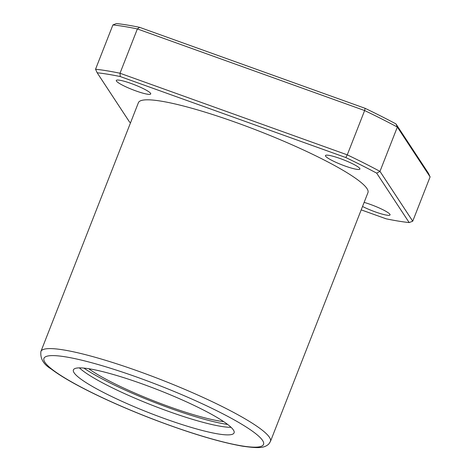 <?xml version="1.0" encoding="UTF-8"?>
<svg xmlns="http://www.w3.org/2000/svg" width="471" height="471" viewBox="0 0 471 471"><rect width="100%" height="100%" fill="white"/><g stroke="black" fill="none" stroke-linecap="round" stroke-linejoin="round"><path stroke-width="0.71" d="M218.179 433.95A86.293 12.305 21.4 0 1 126.228 403.253A86.293 12.305 21.4 0 1 73.405 369.9A86.293 12.305 21.4 0 1 158.238 389.923A86.293 12.305 21.4 0 1 234.087 432.867A86.293 12.305 21.4 0 1 218.179 433.95M161.123 101.153A123.272 17.58 -158.6 0 0 138.397 102.696L40.9 351.484A123.272 17.58 21.4 0 1 162.089 380.091A123.272 17.58 21.4 0 1 270.448 441.439L367.945 192.657A123.272 17.58 -158.6 0 0 292.485 145.009A123.272 17.58 -158.6 0 0 161.123 101.153M361.198 209.866L386.079 218.803A194.564 27.748 -158.6 0 0 409.181 222.577L376.676 173.145L379.979 171.379L412.737 221.193L430.1 176.89L397.341 127.076A197.237 28.13 -158.6 0 0 364.636 110.544L137.367 28.937A197.237 28.13 -158.6 0 0 112.905 24.934L116.455 23.55A194.564 27.748 -158.6 0 1 139.557 27.324L365.09 108.312A194.564 27.748 -158.6 0 1 395.97 123.92L428.475 173.352L430.1 176.89M376.676 173.145A194.564 27.748 -158.6 0 0 345.796 157.538L120.264 76.555L120.005 73.24L347.274 154.847A197.237 28.13 -158.6 0 1 379.979 171.379L397.341 127.076L395.97 123.92M345.796 157.538L347.274 154.847L364.636 110.544L365.09 108.312M120.264 76.555A194.564 27.748 -158.6 0 0 97.167 72.775L95.542 69.237A197.237 28.13 -158.6 0 1 120.005 73.24L137.367 28.937L139.557 27.324M95.542 69.237L112.905 24.934M97.167 72.775L129.666 122.207A194.564 27.748 -158.6 0 0 130.567 122.69M364.136 202.389A18.493 2.638 21.4 0 1 381.828 209.189A18.493 2.638 21.4 0 1 390.047 214.906A18.493 2.638 21.4 0 1 386.638 215.135A18.493 2.638 21.4 0 1 362.529 206.481M356.494 169.289A18.493 2.638 21.4 0 1 336.789 162.713A18.493 2.638 21.4 0 1 325.473 155.565A18.493 2.638 21.4 0 1 343.647 159.857A18.493 2.638 21.4 0 1 359.903 169.06A18.493 2.638 21.4 0 1 356.494 169.289M147.317 94.176A18.493 2.638 21.4 0 1 127.617 87.6A18.493 2.638 21.4 0 1 116.296 80.453A18.493 2.638 21.4 0 1 134.476 84.745A18.493 2.638 21.4 0 1 150.726 93.947A18.493 2.638 21.4 0 1 147.317 94.176M409.181 222.577L412.737 221.193M231.061 427.315A86.293 12.305 21.4 0 1 221.146 426.379A86.293 12.305 21.4 0 1 142.254 401.263A86.293 12.305 21.4 0 1 79.405 367.88M227.64 424.442A90.397 12.894 21.4 0 1 225.697 424.141A90.397 12.894 21.4 0 1 83.862 368.092M223.672 421.616A82.184 11.722 21.4 0 1 219.563 421.039A82.184 11.722 21.4 0 1 88.695 368.716M241.806 445.89A117.933 16.821 21.4 0 1 52.67 369.806A117.933 16.821 21.4 0 1 166.763 388.457A117.933 16.821 21.4 0 1 241.806 445.89M40.9 351.484C40.123 358.602 43.52 364.419 51.098 368.928C61.024 376.482 76.284 385.213 96.879 395.134C114.323 403.506 133.158 411.572 153.393 419.343C190.037 433.261 219.863 442.228 242.871 446.237C257.978 448.304 264.072 448.374 268.788 444.023L270.448 441.439"/></g></svg>
